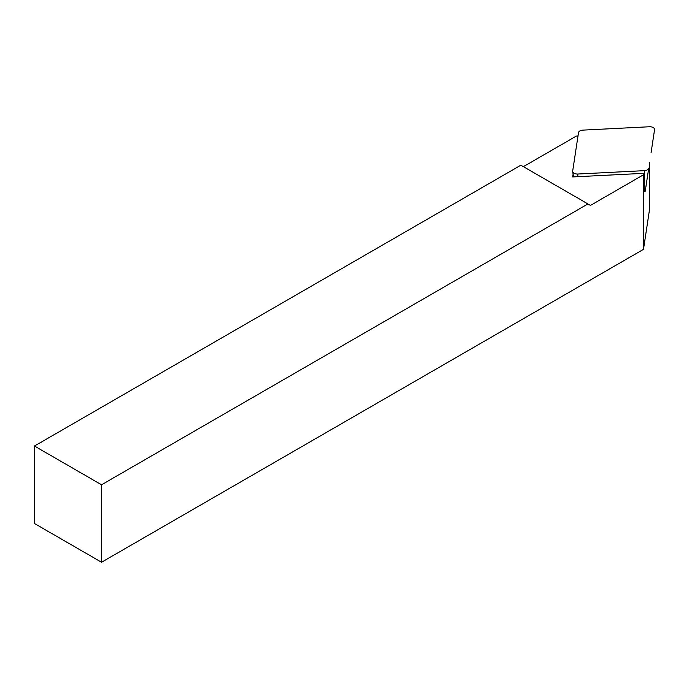 <?xml version="1.0" encoding="UTF-8"?>
<svg xmlns="http://www.w3.org/2000/svg" width="689" height="689" viewBox="0 0 689 689"><rect width="100%" height="100%" fill="white"/><g stroke="black" fill="none" stroke-linecap="round" stroke-linejoin="round"><path stroke-width="1.03" d="M101.541 562.241L34.45 523.502L34.45 446.033L101.541 484.772L101.541 562.241L643.492 249.349L643.707 173.344L572.68 176.935L573.093 174.196M578.002 135.966L576.4 136.052L523.373 166.66M643.492 174.782L590.464 205.4L520.858 165.205L34.45 446.033M101.541 484.772L587.95 203.944M649.555 208.982A3.557 2.058 180 0 1 649.572 209.163A3.557 2.058 180 0 1 649.555 209.335L643.492 249.349M644.112 191.714L644.413 170.657A4.745 2.739 0 0 0 648.728 168.168L645.274 191.042A1.275 0.741 180 0 1 644.112 191.714L643.707 173.344M644.413 170.657L577.83 174.024A4.745 2.739 180 0 1 572.688 171.535A4.745 2.739 180 0 1 572.688 171.053L578.51 132.615A4.745 2.739 180 0 1 582.825 130.126L649.408 126.759A4.745 2.739 0 0 1 654.55 129.721A4.745 2.739 0 0 1 654.55 129.73M649.555 162.768L649.555 209.335M645.274 191.042L648.728 168.168M577.787 176.677L577.83 174.024M649.572 209.163L649.572 162.682M573.498 176.892L572.688 171.535M651.096 152.596L654.55 129.721"/></g></svg>

